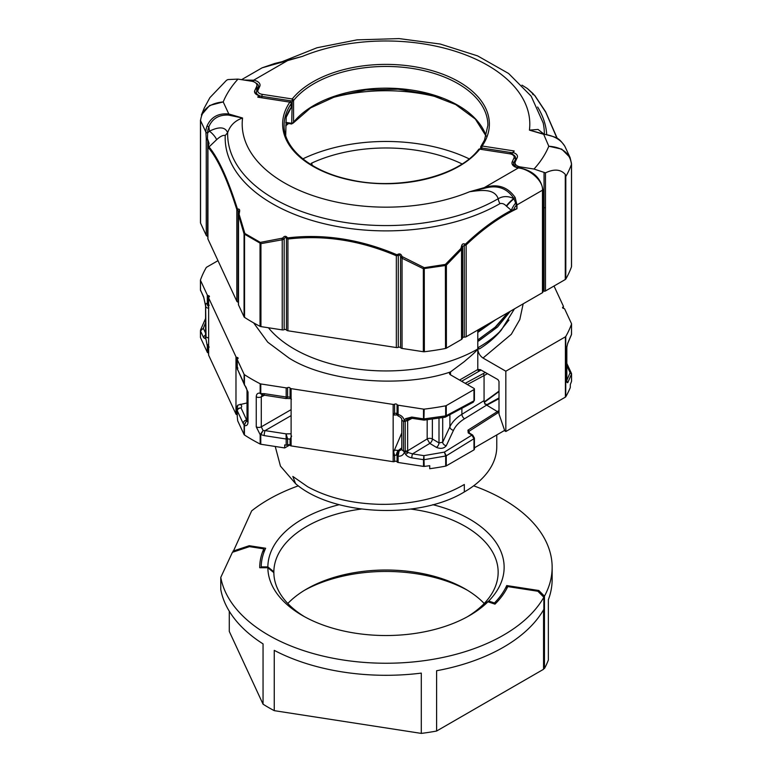 <?xml version="1.0" encoding="UTF-8"?>
<svg xmlns="http://www.w3.org/2000/svg" width="772" height="772" viewBox="0 0 772 772"><rect width="100%" height="100%" fill="white"/><g stroke="black" fill="none" stroke-linecap="round" stroke-linejoin="round"><path stroke-width="1.16" d="M469.144 158.849A129.812 74.952 0 0 0 304.795 157.942L302.856 158.849M450.491 374.835L450.491 371.921L464.377 361.557C466.616 359.482 475.214 352.717 477.791 348.992C478.119 352.823 479.856 355.844 483.011 358.034L505.834 371.207L505.834 431.5L504.791 430.901L499.002 413.995L499.002 381.416L497.95 379.602L480.377 369.663L478.543 369.498L477.984 370.155M554.016 286.026L563.367 306.166A1.476 0.849 180 0 1 563.415 306.378A1.476 0.849 180 0 1 562.981 306.986A1.476 0.849 180 0 0 562.556 307.584A1.476 0.849 180 0 0 563.647 308.414A1.476 0.849 180 0 1 564.313 308.636A1.476 0.849 180 0 1 564.689 309.012L571.502 323.68A1.476 0.849 180 0 1 571.55 323.902A1.476 0.849 180 0 1 571.521 324.076A189.41 109.354 180 0 1 565.76 336.486A1.476 0.849 180 0 1 565.403 336.824L565.403 397.117A1.476 0.849 0 0 0 565.76 396.779A189.41 109.354 180 0 0 570.296 387.563L570.296 384.553A189.41 109.354 0 0 0 571.521 381.349L571.521 374.092L570.103 372.712A1.476 1.168 155.1 0 1 571.415 373.301L571.55 373.918A1.476 0.849 180 0 1 571.521 374.092L567.729 382.748L566.764 382.179L566.764 347.477L567.729 343.25L571.521 334.344L571.521 324.076M480.319 369.634L478.312 370.869M499.002 397.918L487.007 404.605M492.98 321.268L477.791 332.414L477.791 330.889L487.431 324.472M507.87 312.67L495.132 327.212L477.791 339.931L477.791 332.414L495.585 319.762M268.424 327.762A129.812 74.952 0 0 0 294.209 348.992A129.812 74.952 0 0 0 477.791 348.992L479.576 348.819L477.791 347.786L477.791 341.456L492.362 330.927L508.208 312.467M510.321 311.251L497.544 327.019L478.93 340.799M479.576 348.819C488.454 343.183 495.701 336.93 501.327 330.059L514.461 308.868M477.791 339.931L477.791 341.456M477.791 330.889L477.791 369.527L478.833 371.342L481.12 370.077M311.55 164.947A1.843 1.062 0 0 0 312.023 164.243A1.843 1.062 0 0 0 311.589 163.558L311.241 163.317A118.521 68.428 180 0 1 462.071 163.934M464.319 484.488L464.319 491.947C418.82 519.884 332.153 515.542 295.579 483.658L292.839 476.43L307.623 486.727C327.791 497.747 351.935 503.614 380.075 504.338L385.913 504.348C416.349 503.73 442.481 497.1 464.319 484.488L464.319 491.947A110.763 63.951 0 0 0 496.763 446.727L496.763 434.935M565.403 397.117L505.834 431.5M571.55 381.175L571.55 373.918A1.476 0.849 180 0 0 571.502 373.696A1.476 1.168 155.1 0 0 571.415 373.301L566.831 363.429M505.834 371.207L565.403 336.824M566.831 381.464A1.476 1.168 27.3 0 1 567.729 382.748M571.299 334.952L571.521 334.344A1.476 0.849 0 0 0 571.55 334.18A1.476 0.849 0 0 0 571.521 334.006M567.729 343.25A1.476 1.148 26.6 0 1 567.632 343.675L566.831 347.226A1.476 0.849 0 0 0 566.783 347.004M477.791 347.786A129.841 74.961 0 0 0 501.327 330.059M450.491 371.921L450.443 371.959C402.502 388.48 326.479 381.918 288.989 358.034L267.759 342.199L253.641 322.879M446.264 465.892L446.264 455.779A1.476 0.868 178 0 1 445.685 456.001A1.476 0.849 0 0 0 446.264 455.808L473.979 438.699A1.476 0.849 180 0 0 474.413 438.091L474.413 447.789A1.476 0.849 180 0 1 473.979 448.387L474.066 449.844L474.317 448.822L474.066 449.844L446.264 465.892A1.476 0.849 0 0 1 445.685 466.105L445.685 456.001L424.185 459.687A1.476 0.849 180 0 1 423.51 459.678L423.905 455.634L424.185 466.413A1.476 0.849 180 0 1 423.51 466.404L398.101 462.467A1.476 0.849 180 0 1 397.445 462.254A1.476 0.849 180 0 1 397.059 461.868A1.476 0.849 0 0 0 394.588 461.482A1.476 0.849 180 0 1 393.16 461.704L291.112 445.917L291.112 439.808A1.476 0.849 180 0 1 290.455 439.586A1.476 0.849 180 0 1 290.069 439.2L291.623 436.112M291.112 445.917A1.476 0.849 180 0 1 290.455 445.695A1.476 0.849 180 0 1 290.069 445.319A1.476 0.849 0 0 0 287.599 444.933A1.476 0.849 180 0 1 286.171 445.154L284.694 444.923L284.694 447.943L260.772 444.238L260.772 434.848A1.476 0.849 180 0 1 260.174 434.665L256.246 426.839A3.696 2.133 0 0 0 261.293 426.848L261.293 396.837L261.998 395.196M398.101 462.467L398.101 456.213A1.476 0.849 180 0 1 397.445 455.991A1.476 0.849 180 0 1 397.059 455.605L397.059 461.868M208.585 352.968A1.476 0.849 0 0 0 208.353 352.92L208.353 346.657A1.476 0.849 180 0 1 207.687 346.435A1.476 0.849 180 0 1 207.311 346.059L208.633 343.772M208.353 352.92A1.476 0.849 180 0 1 207.687 352.698A1.476 0.849 180 0 1 207.311 352.312L200.498 337.653A1.476 0.849 180 0 1 200.45 337.432A1.476 0.849 180 0 1 200.479 337.258M237.255 414.738A1.476 0.849 0 0 0 237.023 414.689L237.023 408.581A1.476 0.849 180 0 1 236.357 408.359A1.476 0.849 180 0 1 235.981 407.973L235.981 365.967A1.476 0.878 0.4 0 0 237.023 366.594L237.023 366.536A1.476 0.849 180 0 1 236.357 366.314A1.476 0.849 180 0 1 235.981 365.938L237.651 368.186M237.023 414.689A1.476 0.849 180 0 1 236.357 414.467A1.476 0.849 180 0 1 235.981 414.091L208.633 355.168A1.476 0.849 180 0 1 208.585 354.946A1.476 0.849 180 0 1 208.633 354.724M208.585 306.552L207.311 304.313A1.476 0.849 0 0 0 207.687 304.699A1.476 0.849 0 0 0 208.353 304.921L208.353 295.637A1.476 0.849 180 0 1 207.687 295.425A1.476 0.849 180 0 1 207.311 295.039L200.498 280.371A1.476 0.849 180 0 1 200.45 280.149A1.476 0.849 180 0 1 200.479 279.975A189.41 109.354 180 0 1 206.24 267.566A1.476 0.849 180 0 1 206.597 267.228L217.984 260.666M237.255 366.613L237.023 357.407A1.476 0.849 180 0 1 236.357 357.195A1.476 0.849 180 0 1 235.981 356.809L208.633 297.895A1.476 0.849 180 0 1 208.585 297.674A1.476 0.849 180 0 1 209.019 297.066A1.476 0.849 180 0 0 209.444 296.467A1.476 0.849 180 0 0 208.353 295.637M291.112 388.644A1.476 0.849 180 0 1 290.455 388.422A1.476 0.849 180 0 1 290.069 388.036L290.069 397.165A1.476 0.849 0 0 0 290.455 397.551A1.476 0.849 0 0 0 291.112 397.763L291.112 388.644L393.16 404.432L393.16 413.589A1.476 0.859 1.6 0 0 394.588 413.396L394.588 413.338A1.476 0.849 180 0 1 393.16 413.551M398.101 405.194A1.476 0.849 180 0 1 397.445 404.972A1.476 0.849 180 0 1 397.059 404.586L397.059 413.869A1.476 0.849 0 0 0 397.445 414.246A1.476 0.849 0 0 0 398.101 414.467L398.149 416.002C400.465 417.025 401.681 418.163 401.797 419.437A3.696 2.133 180 0 1 401.797 419.428A3.696 2.133 180 0 0 403.515 421.222L404.412 420.393C403.341 417.227 401.237 415.259 398.101 414.467L398.101 405.194L423.51 409.121L423.51 418.858A1.476 0.859 0.6 0 0 424.185 418.878L445.685 415.886A1.476 0.849 0 0 0 446.264 415.683L445.309 417.131M295.579 483.658L280.448 466.105L275.237 446.477M401.797 432.947L393.672 451.9L394.588 455.316A1.476 0.849 178.4 0 1 393.16 455.557L393.16 413.589L393.566 415.085L394.588 413.396M486.273 404.789L487.122 404.557A1.476 0.878 -118.2 0 1 487.875 404.644L486.495 405.039L486.138 404.21L484.691 403.949M244.396 384.9L244.097 383.964A1.476 1.206 8.8 0 0 244.386 384.446L248.024 392.079L248.024 422.091C247.86 424.88 246.664 426.038 244.435 425.575A1.476 0.849 180 0 1 244.106 425.227L244.106 434.617L237.699 420.808L237.303 416.938A1.476 0.849 180 0 1 237.255 416.716A1.476 0.849 180 0 1 237.303 416.494M289.789 445L284.694 447.943M287.599 444.933L287.599 438.824A1.476 0.849 180 0 1 286.171 439.046L286.171 445.154M291.112 415.616L265.095 430.612L286.065 433.864L287.599 438.824L290.069 439.2L290.069 445.319M286.065 397.918L286.171 397.04A1.476 0.859 1.6 0 0 287.599 396.847L290.069 397.223A1.476 0.849 -1.6 0 0 291.112 397.802L291.112 397.763M291.112 397.802L291.112 439.77A1.476 0.859 -178.4 0 1 290.069 439.143M394.588 461.482L394.588 455.374A1.476 0.849 180 0 1 393.16 455.596L393.16 461.704M394.588 455.316L397.04 455.026L397.059 455.605M438.998 418.212L438.998 442.935A3.696 2.084 -59 0 1 436.421 447.374L429.801 443.398L412.547 453.878L408.06 452.508A2.953 1.052 144.1 0 1 405.541 454.312C406.912 456.146 409.006 457.333 411.814 457.864L423.51 459.678L423.51 466.404M398.005 455.181L397.04 455.026L399.124 450.877L398.101 456.213C401.189 456.426 403.293 455.104 404.412 452.238L403.515 450.925A2.953 1.708 0 0 0 405.223 451.186L407.655 450.8L427.177 438.95L429.801 443.398A3.696 2.084 121 0 0 432.378 438.959A3.696 2.133 0 0 0 427.177 438.95L427.177 419.785M424.185 466.413A189.41 109.354 0 0 0 429.724 465.699L429.724 468.72A189.41 109.354 180 0 0 445.685 466.105M200.498 330.927A1.476 0.849 180 0 1 200.45 330.705L200.45 330.705A1.476 0.868 -179.8 0 1 200.479 330.522L203.335 328.283L200.498 330.927L200.498 337.653M206.018 337.19A2.953 1.631 -179.9 0 1 205.574 336.331A2.953 1.631 -179.9 0 1 205.574 336.274L205.574 335.926A2.953 1.708 0 0 0 205.574 335.994A2.953 1.708 0 0 0 206.037 336.91L205.622 337.47L207.311 346.059L207.311 352.312M208.353 346.657L208.411 346.117L209.212 347.091M208.633 306.58A1.476 0.849 0 0 0 208.585 306.793L208.585 306.841A1.476 0.83 -0.4 0 0 208.585 306.841A1.476 0.83 -0.4 0 0 208.633 307.053L208.633 349.021A1.476 0.849 180 0 1 208.585 348.838A1.476 0.849 180 0 1 208.585 348.809L208.585 348.79A1.476 0.878 -179.6 0 1 208.633 348.568M208.633 307.053L208.633 297.895M208.633 355.168L208.633 349.021A1.476 0.878 -179.6 0 1 208.585 348.79L208.585 354.946M247.021 402.955L237.892 405.088L237.023 408.513L237.863 408.861M237.303 416.938L237.303 410.829A1.476 0.849 180 0 1 237.255 410.607A1.476 0.849 180 0 1 237.255 410.588L237.255 416.716M473.979 448.387L473.979 438.699L471.895 435.118L468.237 432.918L467.938 430.197A1.476 0.84 57.4 0 1 468.893 431.374L498.133 412.682L497.216 411.486L486.254 404.895M474.413 389.001A1.476 0.849 180 0 1 473.979 389.599L473.979 400.803A1.476 0.849 0 0 0 474.413 400.195L474.413 389.001A1.476 0.849 180 0 0 473.979 388.393L450.587 374.883A3.696 2.133 180 0 1 449.507 373.378A3.696 2.133 180 0 1 450.443 371.959M237.023 357.407A1.476 0.849 180 0 1 238.114 358.237A1.476 0.849 180 0 1 237.679 358.835A1.476 0.849 180 0 0 237.255 359.443L237.255 368.572A1.476 0.849 0 0 0 237.303 368.784L237.303 359.665A1.476 0.849 180 0 1 237.255 359.443M286.171 387.872L286.171 397.001A1.476 0.849 180 0 0 287.599 396.779L287.599 387.66A1.476 0.849 180 0 1 286.171 387.872L260.772 383.945A1.476 0.849 180 0 1 260.174 383.761A189.41 109.354 180 0 1 244.435 374.671A1.476 0.849 180 0 1 244.106 374.323L237.303 359.665M287.599 387.66A1.476 0.849 180 0 1 290.069 388.036M397.059 413.869L397.069 414.931A3.696 1.64 -70.4 0 1 396.422 413.29L394.588 413.338L394.588 404.21A1.476 0.849 180 0 1 393.16 404.432M394.588 404.21A1.476 0.849 180 0 1 397.059 404.586M473.979 389.599L446.264 405.599A1.476 0.849 180 0 1 445.685 405.811A189.41 109.354 180 0 1 424.185 409.131A1.476 0.849 180 0 1 423.51 409.121M244.106 434.617A1.476 0.849 0 0 0 244.435 434.964A189.41 109.354 180 0 0 260.174 444.054A1.476 0.849 0 0 0 260.772 444.238M287.599 438.766A1.476 0.849 178.4 0 1 286.171 439.007L286.065 433.864L291.112 433.806M401.498 449.738L399.124 450.877L398.371 450.452A3.696 1.592 110.8 0 0 396.422 455.181M424.185 459.678A1.476 0.849 179.4 0 1 423.51 459.678M445.685 456.001L444.392 452.112L423.905 455.634L412.547 453.878A2.953 0.627 98.8 0 0 411.814 457.864M412.084 418.318L407.655 420.653L407.655 450.8A3.696 2.036 58.7 0 0 408.06 452.508L405.532 451.938A2.953 1.38 157.5 0 1 404.412 452.238L405.541 454.312M401.43 449.786L401.797 449.121A3.696 2.133 0 0 0 403.515 450.925L403.515 421.222A2.953 1.708 180 0 0 405.223 421.493L408.06 419.312A2.953 1.756 -137 0 1 405.541 418.675L404.412 420.393A2.953 1.814 25.4 0 0 405.532 420.75M504.618 430.4L474.413 447.837M205.574 335.087A2.953 2.326 155.1 0 0 203.634 337.673L200.498 330.918A1.476 0.868 -179.8 0 1 200.45 330.696L200.479 330.532M207.311 295.039L207.311 304.313C206.481 302.788 205.921 303.222 205.622 305.615L206.037 336.91A3.696 2.133 0 0 0 208.633 337.875M205.429 337.171A2.953 2.731 22.4 0 0 205.313 338.705L205.622 337.47A2.953 2.413 -171 0 1 205.555 336.563L205.448 337.123M208.633 345.702L208.411 346.117A1.476 0.926 -153.8 0 1 207.514 345.2M237.023 408.513A1.476 0.83 179.6 0 1 235.981 407.934L235.981 414.091M237.303 410.829L237.303 410.791A1.476 0.878 -179.6 0 1 237.255 410.559L238.423 408.32L240.999 407.838C242.119 406.612 241.839 405.416 240.169 404.248M465.198 383.317L485.347 372.471M208.633 308.182A3.696 2.133 180 0 1 206.037 307.208A2.953 1.708 180 0 1 205.574 306.301A2.953 1.708 180 0 1 205.574 306.223L205.564 305.307A2.953 0.782 -5.4 0 0 205.535 305.451A2.953 0.782 -5.4 0 0 205.622 305.615L203.634 296.863A2.953 2.326 155.1 0 0 203.808 297.664L200.45 289.896A1.476 0.849 0 0 0 200.498 290.108L200.681 290.919M256.246 426.839L256.246 396.827C256.391 394.058 257.694 392.823 260.174 393.151A1.476 0.849 0 0 0 260.772 393.334L260.772 383.945M393.672 451.9L393.16 455.557M403.534 451.224A2.953 1.698 -177.7 0 0 405.184 451.523L405.532 451.938M205.574 336.331L205.574 305.973A2.953 1.785 -0.1 0 0 206.018 306.909M237.892 405.088L235.981 407.934M243.19 423.49L237.303 410.791C237.458 409.228 238.693 408.243 240.999 407.838L246.615 419.949A3.696 2.914 155.1 0 0 243.19 423.49L244.097 424.918L246.471 420.952L244.386 425.054L244.435 434.964M474.413 400.195L473.313 402.173L473.979 400.803L446.264 415.683L446.264 405.599M483.05 373.735A1.476 0.878 61.8 0 1 484.063 375.559L487.46 373.667M200.479 289.712A1.476 0.849 0 0 0 200.45 289.886L200.45 289.896A1.476 0.84 -0.2 0 0 200.498 290.118L200.498 280.371M205.574 305.915A2.953 1.785 -0.1 0 0 205.574 305.973L203.808 297.664M208.585 297.674L208.585 306.793A1.476 0.849 0 0 0 208.633 307.015M244.435 374.671L244.435 384.06A1.476 0.849 180 0 1 244.106 383.713L243.19 381.522A3.696 2.914 155.1 0 0 243.412 382.526L237.303 368.784M237.303 368.35A1.476 0.849 0 0 0 237.255 368.572A1.476 0.83 -0.4 0 0 237.255 368.611L237.255 368.611A1.476 0.83 -0.4 0 0 237.303 368.823L243.19 381.522M247.001 420.952L246.471 420.952L247.021 419.678M248.024 422.091A3.696 2.133 180 0 1 247.021 420.634L247.021 390.622A3.696 2.133 180 0 0 248.024 392.079M244.386 384.446L244.579 385.257C245.853 386.531 246.664 388.316 247.021 390.622M262.326 395.187L260.174 393.151L260.174 383.761M256.246 396.827A3.696 2.133 0 0 0 261.293 396.837L264.516 395.216M260.174 444.054L260.174 434.665L263.069 430.535L261.293 426.848L291.112 409.652M262.152 395.1L264.564 395.225A3.696 0.782 -81.2 0 1 264.564 395.225A3.696 0.782 -81.2 0 1 264.178 393.633L260.83 393.623L263.069 394.926M403.534 420.943A2.953 1.708 -2.3 0 0 405.184 421.155L407.655 420.653A3.696 2.191 62.2 0 1 408.06 419.312L408.967 418.685M408.938 418.694L412.132 418.327A2.953 0.627 -81.2 0 1 411.814 417.054L405.541 418.675M412.132 418.327L424.04 420.113M424.185 409.131L423.905 419.64L423.51 418.858L411.814 417.054M424.185 418.868A1.476 0.849 180 0 1 423.51 418.858M444.392 416.822L445.685 415.905A1.476 0.84 2 0 0 446.264 415.712M260.772 434.848L263.069 430.535L265.095 430.612A3.696 0.782 98.8 0 0 264.178 435.601L286.171 439.007M468.652 432.513L468.893 431.374L469.482 433.111M474.413 438.091L472.676 435.032A1.476 0.84 121 0 0 471.895 435.118L444.392 452.112L446.264 455.779M464.541 418.752A3.696 2.055 58.3 0 1 461.888 414.313L483.947 400.687A3.696 2.055 -121.7 0 0 486.601 405.126L464.541 418.752C459.263 422.033 455.577 425.883 453.492 430.293L446.284 445.733A3.696 2.808 25 0 1 442.694 442.221L449.902 426.771A3.696 2.808 -155 0 0 453.492 430.293M499.002 391.143L484.179 401.942M207.514 305.278A1.476 0.666 -22.6 0 0 208.411 305.48L208.353 304.921M208.585 305.837L209.212 305.21M237.892 368.225L237.023 366.594M264.574 395.225L286.065 398.555L286.894 398.448L287.599 396.847M291.112 399.076L290.069 397.223M398.005 415.259A1.476 1.206 -169.2 0 1 397.04 414.381L396.422 413.29M398.14 415.983L397.155 414.969M468.237 432.918A1.476 0.84 -59 0 1 469.009 432.831L468.643 432.484M432.378 419.148L432.378 438.959L438.998 442.935L442.694 442.221L442.694 417.633M461.888 408.32L461.888 414.313C456.165 417.864 452.17 422.023 449.902 426.771L449.902 414.757M571.444 163.288L570.074 157.536L561.726 149.131L548.796 146.226C562.47 147.24 570.035 153.261 571.483 164.311A189.41 109.354 180 0 1 568.954 170.467A189.41 109.354 180 0 1 565.808 176.527L565.278 174.404C560.675 169.271 554.074 168.759 545.476 172.87L534.012 169.039L520.521 166.955A7.382 4.265 0 0 1 515.049 162.834A7.382 4.265 0 0 1 515.3 161.734L517.211 157.613A7.382 4.265 0 0 0 517.462 156.504A7.382 4.265 0 0 0 513.38 152.692L512.077 153.194L514.181 150.965L513.38 152.692M288.516 123.52L285.708 125.768M330.648 98.15A125.537 72.471 180 0 1 441.352 98.15M275.334 63.458L302.354 56.414L262.104 67.83L241.597 79.661M262.104 67.83L274.793 63.458L284.762 61.027M282.234 61.712L302.354 56.414A143.901 83.077 0 0 1 456.435 51.647A143.901 83.077 0 0 1 529.418 130.13L538.036 129.435L543.855 134M543.604 133.99L543.517 133.923C556.805 137.715 557.992 136.596 564.824 146.236L564.863 146.313C560.771 139.5 553.553 135.447 543.198 134.164L529.418 130.13L543.256 133.903M480.763 146.902A1.476 1.119 34.4 0 1 480.917 146.381L484.507 140.099L487.894 125.276A101.894 58.826 0 0 0 407.944 67.83A101.894 58.826 0 0 0 293.553 100.534L293.553 122.237L291.719 123.993L286.335 123.182M542.89 290.996L544.048 291.179A1.476 0.849 0 0 0 545.476 290.957L565.278 279.522A2.219 1.283 0 0 0 565.808 279.02A189.41 109.354 0 0 0 571.483 266.803A2.219 1.283 0 0 0 571.531 266.543A2.219 1.283 0 0 0 571.483 266.282M544.048 172.6L544.048 207.832L545.476 207.61L545.476 290.957M545.476 172.87L545.476 207.61M557.046 138.342L545.794 112.336L534.61 95.371L527.295 88.471L521.968 85.142L527.151 88.384A1.476 0.897 -57 0 1 527.179 88.394M571.473 163.76A2.219 1.283 180 0 1 571.531 164.05L570.074 157.536L564.824 146.236M244.029 80.037L253.641 80.201L253.274 81.629M539.589 132.948L543.517 133.923L548.796 146.226A167.254 96.568 0 0 1 547.551 149.064A167.254 96.568 0 0 1 534.012 169.039M534.61 95.371A1.476 1.37 -40.9 0 1 534.861 95.593L532.651 93.788L532.931 94.618M532.41 93.402A1.476 1.448 104.5 0 1 532.873 93.991M532.912 93.537A1.476 1.448 105.3 0 1 533.491 94.493A1.476 1.38 -43.5 0 0 533.134 93.682L527.392 88.539A1.476 1.409 -53.3 0 1 527.488 88.626M532.912 93.499A1.476 1.38 -43.5 0 1 533.134 93.682L533.568 94.734M291.719 123.993L292.221 98.97L262.2 94.329A5.906 3.406 0 0 1 258.022 90.15L259.739 86.445A8.859 5.114 180 0 0 253.641 80.201L287.744 60.515A1.476 0.531 -105.8 0 0 287.396 60.293M205.873 132.282A1.476 0.849 180 0 0 207.678 132.88L209.453 131.182L208.855 126.772A20.68 16.308 155.1 0 0 207.678 132.668L207.456 138.69L209.067 143.37L208.44 143.553L207.562 140.147L206.249 138.622L205.873 132.07L200.546 120.606C201.984 109.479 209.53 103.245 223.204 101.923L209.627 105.494L201.405 115.009L204.348 107.839L209.897 97.639L226.524 80.278L227.952 79.564L237.988 79.111L251.479 81.195A7.382 4.265 0 0 1 256.951 85.316A7.382 4.265 0 0 1 256.7 86.416L254.789 90.536A7.382 4.265 0 0 0 254.538 91.636A7.382 4.265 0 0 0 258.62 95.448L259.894 97.214M238.509 304.245A2.219 1.283 0 0 0 238.442 304.573A2.219 1.283 0 0 0 238.509 304.901L244.058 316.858A2.219 1.283 0 0 0 244.55 317.379A189.41 109.354 0 0 0 260.039 326.324A2.219 1.283 0 0 0 260.936 326.604L282.224 329.895A2.219 1.283 0 0 0 284.164 329.663A1.476 0.849 180 0 1 286.451 330.02A2.219 1.283 0 0 0 287.927 330.783L396.345 347.554A2.219 1.283 0 0 0 398.284 347.323A1.476 0.849 180 0 1 400.572 347.68A2.219 1.283 0 0 0 402.048 348.433L423.336 351.723A2.219 1.283 0 0 0 424.359 351.743A189.41 109.354 0 0 0 445.521 348.471A2.219 1.283 0 0 0 446.39 348.162L461.55 339.41A2.219 1.283 0 0 0 462.129 338.831L462.631 337.74A1.476 0.849 180 0 1 464.271 337.113A2.219 1.283 0 0 0 466.153 336.756L542.465 292.694A1.476 0.849 0 0 0 542.841 292.318A1.476 0.849 0 0 0 542.89 292.096A1.476 0.849 0 0 0 542.841 291.874M515.175 197.516A1.476 0.608 153.9 0 1 513.737 198.23L514.017 198.819L513.737 198.23C506.818 188.05 497.11 184.711 484.604 188.233L469.646 191.726L484.256 187.625C497.332 183.427 507.638 186.727 515.175 197.516L516.96 204.918L516.96 208.739C499.561 217.096 482.625 229.168 466.153 244.946L462.631 246.287L462.631 337.74M499.947 203.634A8.859 5.114 -120 0 1 498.201 198.742C494.389 187.789 479.566 190.462 469.646 191.726A143.901 83.077 0 0 1 315.565 196.503A143.901 83.077 0 0 1 242.582 118.01L228.396 115.067C218.852 114.69 212.339 118.589 208.855 126.772A1.476 0.695 -158.2 0 1 207.137 125.74C211.229 116.939 218.447 113.011 228.801 113.986L242.582 118.01C235.035 120.606 230.066 125.498 227.663 132.707A158.453 91.482 0 0 0 324.394 218.36A158.453 91.482 0 0 0 498.201 198.742C502.89 195.963 508.072 195.895 513.737 198.539A8.859 1.718 -45.4 0 0 506.287 206.018C504.319 203.876 502.205 203.084 499.947 203.634A160.914 92.901 180 0 1 322.561 223.34A160.914 92.901 180 0 1 225.241 135.486C223.137 134.936 220.252 136.355 216.575 139.732L209.029 146.931C218.389 158.241 227.846 178.872 237.39 208.836L237.824 209.048C239.32 208.884 239.909 209.704 239.59 211.509L239.088 214.249L244.869 233.482L260.328 242.398L282.648 238.114C284.308 235.923 285.843 235.73 287.242 237.544L287.734 237.882C323.835 233.636 360.186 239.243 396.789 254.702L397.445 254.548C399.635 253.284 401.17 253.949 402.029 256.536L424.272 267.681L445.386 264.41L460.942 248.468L461.646 245.766C462.138 243.981 463.239 243.421 464.937 244.077L465.574 244.029C480.416 229.902 495.672 218.679 511.344 210.341L506.287 206.018M285.679 135.428L286.229 116.939A1.476 1.177 19.8 0 1 286.18 117.267L286.18 117.267A1.476 1.177 19.8 0 1 286.084 117.46M200.517 222.51A2.219 1.283 0 0 0 200.469 222.77A2.219 1.283 0 0 0 200.546 223.098L206.249 235.392A2.219 1.283 0 0 0 207.562 236.242A1.476 0.849 180 0 1 207.861 236.338M209.067 143.37L208.421 145.821L209.029 146.931A1.476 1.361 140.4 0 0 208.652 148.031L207.938 146.67L208.44 143.553M208.421 145.821A1.476 1.033 158.9 0 0 207.938 146.67L207.938 239.011L236.83 301.283A2.219 1.283 0 0 0 238.143 302.132A1.476 0.849 180 0 1 238.442 302.228M207.938 238.355A2.219 1.283 0 0 0 207.861 238.683A2.219 1.283 0 0 0 207.938 239.011M239.59 211.509L239.021 211.798L236.83 209.579L236.83 301.283M239.069 211.152L239.021 211.798M239.088 214.249A1.476 0.82 162.9 0 0 238.509 214.973L238.509 304.901M260.627 242.427A1.476 0.637 77.4 0 0 260.936 243.653L244.058 233.916L244.058 316.858M287.734 237.882A1.476 0.56 83.5 0 0 287.927 239.05L286.451 238.22C285.553 237.1 284.791 237.419 284.164 239.146L282.224 239.774L282.224 329.895M402.53 257.182L402.048 258.253L400.572 257.105C400.321 255.233 399.558 254.692 398.284 255.464L396.345 255.773L396.345 347.554M445.676 264.246L446.39 265.124L445.521 265.5L423.336 268.704L423.336 351.723M461.135 248.092L462.129 248.613L461.55 249.375L461.55 339.41M200.546 223.098L200.546 120.606A2.219 1.283 180 0 1 200.469 120.268L200.517 120.017A2.219 1.283 180 0 0 200.469 120.268L200.469 222.77M542.89 292.096L542.89 189.594A1.476 0.849 180 0 1 542.841 189.815A1.476 0.849 180 0 1 542.465 190.201C543.517 181.468 530.412 169.3 518.533 167.968L518.678 167.746M216.575 139.732A7.382 1.805 -133.8 0 0 209.453 131.182C219.238 126.367 225.289 126.878 227.605 132.688L227.663 132.707M225.241 135.486L227.605 132.688M228.396 115.067L228.801 113.986L223.204 101.923A167.254 96.568 0 0 1 224.449 99.077A167.254 96.568 0 0 1 237.988 79.111M207.456 138.69L206.249 138.622L206.249 235.392M207.774 139.52L207.562 236.242M208.488 142.781L207.919 145.763A1.476 0.511 -166.6 0 0 207.938 145.879M208.44 145.503A1.476 0.511 -166.6 0 0 207.919 145.763L207.861 238.683M237.39 208.836A1.476 0.849 162.4 0 0 236.83 209.579C227.441 179.799 218.051 159.283 208.652 148.031M237.824 209.048A1.476 0.811 75.1 0 0 238.143 210.36L238.143 302.132M239.088 213.844L238.432 214.568L238.442 304.573M244.705 233.24A1.476 0.714 164.3 0 0 244.058 233.916L238.509 214.973M282.002 238.587A1.476 0.579 82.1 0 0 282.224 239.774L260.936 243.653L260.936 326.604M282.648 238.114L284.164 239.146L284.164 329.663M287.242 237.544A1.476 0.55 159.5 0 0 286.451 238.22L286.451 330.02M396.789 254.702L396.345 255.773C360.099 240.333 323.96 234.756 287.927 239.05L287.927 330.783M397.445 254.548L398.284 255.464L398.284 347.323M402.029 256.536L400.572 257.105L400.572 347.68M423.934 267.614L423.336 268.704L402.048 258.253L402.048 348.433M460.942 248.468A1.476 0.521 45.5 0 1 461.55 249.375L446.39 265.124L446.39 348.162M509.8 153.821L479.779 149.17L509.8 153.821A5.906 3.406 0 0 1 513.978 157.99L512.261 161.705A8.859 5.114 180 0 0 518.359 167.939L484.256 187.625A1.476 0.531 74.2 0 1 484.604 188.233M461.646 245.766L462.631 246.287L462.129 248.613L462.129 338.831M506.577 206.307A8.859 1.718 -45.5 0 1 514.017 198.819L516.429 205.12L516.96 208.739L511.344 210.341A8.859 2.982 -58.2 0 1 515.773 202.92M464.937 244.077L464.271 245.235L464.271 337.113M465.574 244.029A1.476 0.56 46.7 0 1 466.153 244.946L466.153 336.756M480.01 148.919A1.476 1.476 0 0 0 478.63 149.45A1.476 1.09 -141.2 0 1 479.779 149.17A103.371 59.676 180 0 1 350.758 180.175A103.371 59.676 180 0 1 286.151 108.63A103.371 59.676 180 0 1 289.867 102.136L257.819 97.185L258.62 95.448M542.465 292.694L542.465 190.201L516.96 204.918A1.476 0.849 180 0 1 516.429 205.12A8.859 5.365 -57.7 0 0 513.631 209.752M494.447 603.955L494.447 602.971L488.686 601.05A118.145 68.216 0 0 0 432.803 504.685M483.494 604.505L488.686 601.05M484.198 603.492A112.152 64.751 0 0 0 465.304 588.988A112.152 64.751 0 0 0 306.696 588.988A112.152 64.751 0 0 0 287.802 603.492M467.369 590.213A118.145 68.216 0 0 0 304.631 590.213M483.494 604.215A112.152 64.751 0 0 0 498.152 572.206A112.152 64.751 0 0 0 410.733 509.057M361.257 509.057A112.152 64.751 0 0 0 273.848 571.782L273.848 572.641A112.152 64.751 0 0 0 304.631 616.77M339.207 504.685A118.145 68.216 0 0 0 267.855 566.889L273.848 571.782M506.731 588.669L506.731 585.552L538.827 590.512L544.463 596.148A166.144 95.921 180 0 0 552.144 567.314L552.144 579.376A166.144 95.921 180 0 1 548.352 599.747L548.352 660.041A166.144 95.921 180 0 1 544.463 668.504L544.463 596.148M232.961 552.125L251.653 510.881A166.144 95.921 180 0 1 298.349 485.829M473.651 485.829A166.144 95.921 180 0 1 552.144 567.314M232.961 551.14L249.24 545.717L265.655 548.255A124.794 72.047 180 0 0 261.206 566.889L267.855 566.889M506.731 585.552A124.794 72.047 180 0 1 494.447 602.971M543.546 667.587L544.463 668.504M261.206 567.738L261.206 566.889M249.24 546.701L249.24 545.717M273.848 572.641L267.855 567.738L259.73 567.738A126.27 72.906 180 0 1 259.73 567.314A126.27 72.906 180 0 1 263.841 548.863L249.452 546.634L232.42 552.308L220.773 577.408L220.773 589.47A166.144 95.921 180 0 0 263.049 643.887L263.049 704.18L229.284 631.428L229.284 611.231M543.546 609.832L543.546 669.285L436.605 731.036L436.605 670.743A166.144 95.921 180 0 0 543.855 609.301L543.855 597.248A166.144 95.921 180 0 1 368.427 662.704A166.144 95.921 180 0 1 220.773 577.408M436.605 731.036A166.144 95.921 180 0 1 421.3 733.4L274.253 710.655A166.144 95.921 180 0 1 263.049 704.18M274.253 710.655L274.253 650.362A166.144 95.921 180 0 0 421.3 673.107L421.3 733.4M543.855 597.248L537.862 591.246L507.773 586.595A126.27 72.906 180 0 1 494.987 604.138L487.952 601.793L482.751 604.958A112.152 64.751 0 0 1 467.369 616.77M267.855 567.738A118.145 68.216 0 0 0 302.45 615.545A118.145 68.216 0 0 0 469.55 615.545A118.145 68.216 0 0 0 487.952 601.793M263.841 552.578L263.841 548.863M538.827 592.221L538.827 590.512M566.831 380.326L570.103 372.712L566.831 365.667M565.76 336.486L565.76 396.779M483.011 358.034L511.315 334.286L519.797 319.569L523.165 303.84M566.764 347.477A1.476 0.849 0 0 0 566.831 347.226L566.831 381.928A1.476 0.849 0 0 0 566.764 381.677M497.544 334.334L508.96 320.033M562.981 306.986L562.981 308.192M401.797 447.847L398.371 450.452L394.289 450.095M477.791 369.527L459.552 380.065M203.634 337.673L205.313 338.705M235.981 356.809L235.981 365.938M478.833 371.342L461.637 381.272M487.875 404.644L499.002 398.661M205.574 322.628L203.335 328.283L205.574 333.118M203.634 296.863L200.498 290.118M244.106 374.323L244.106 383.713M260.289 393.633A1.476 0.695 -22.2 0 0 260.83 393.623L260.772 393.334M286.171 397.001L264.178 393.633M445.685 415.886L445.685 405.811M260.289 434.231A1.476 0.907 -155 0 0 260.83 434.578L264.178 435.601M498.133 412.682L499.002 412.238M467.938 430.197L499.002 410.559M467.321 384.553L484.063 375.559L484.063 401.508M446.284 445.733C443.958 448.532 440.677 449.082 436.421 447.374M205.574 335.926L205.574 306.368M405.223 451.186L405.223 421.493M480.705 146.989A1.476 0.849 0 0 0 480.657 147.211A1.476 0.849 0 0 0 481.757 148.031L481.757 149.189M261.814 97.513L261.814 96.355L291.835 100.997A1.476 0.849 180 0 0 293.553 100.534A1.476 1.09 38.8 0 0 292.221 98.97A103.371 59.676 180 0 1 421.242 67.965A103.371 59.676 180 0 1 485.849 139.52A103.371 59.676 180 0 1 482.133 146.005L514.181 150.965M480.657 149.015L480.657 147.211A1.476 1.476 0 0 1 480.917 146.381A1.476 1.119 34.4 0 1 482.133 146.005L481.757 148.031L512.28 152.76M293.553 122.237A101.894 58.826 180 0 1 398.564 88.606A101.894 58.826 180 0 1 486.119 136.055M544.048 207.832L544.048 291.179M571.531 266.543L571.531 164.05A2.219 1.283 180 0 1 571.483 164.311L571.483 266.803M565.808 176.527L565.808 279.02M520.521 168.045L520.521 166.955M565.278 174.404L565.278 279.522M537.63 107.009A160.914 92.901 180 0 1 546.721 134.646M515.657 158.54A7.382 4.265 180 0 1 516.478 159.196M256.333 94.425L256.343 92.235A7.382 4.265 180 0 0 261.814 96.355L262.2 94.329M285.708 122.362L291.835 123.308A1.476 0.849 0 0 0 293.07 123.182L310.633 107.877L335.762 96.375L365.909 89.928L398.062 89.195L429.01 94.242L455.663 104.558L475.33 119.052L486.09 136.133M258.514 86.85A7.382 4.265 0 0 0 258.562 86.329A7.382 4.265 0 0 0 255.735 82.971M256.951 88.49A7.382 4.265 180 0 1 257.51 88.954M544.356 134.106A158.453 91.482 0 0 0 543.179 122.922L531.165 96.153L508.603 73.485L477.598 55.883L440.252 44.043L399.095 38.6L357.011 39.864L316.964 47.767L281.722 61.847M253.467 80.172L253.129 81.581M259.739 86.445A1.476 1.168 -155.1 0 0 258.398 87.024L256.343 92.235M258.022 90.15A1.476 1.168 -155.1 0 0 256.68 90.739M286.229 116.939A101.894 58.826 180 0 1 287.58 113.667A101.894 58.826 180 0 1 291.237 107.279L291.237 103.66A1.476 0.849 0 0 0 291.295 103.564A1.476 0.849 0 0 0 291.343 103.342L291.343 106.961A1.476 0.849 0 0 0 291.295 106.739M291.295 107.183A1.476 0.849 0 0 0 291.343 106.961A1.476 1.476 0 0 1 291.083 107.8A1.476 1.119 34.4 0 0 291.237 107.279A1.476 0.849 0 0 0 291.295 107.183M257.819 97.185L289.867 102.136A1.476 1.119 -145.6 0 1 291.237 103.66A101.894 58.826 0 0 0 287.58 110.049A101.894 58.826 0 0 0 284.106 125.276C283.449 148.127 310.055 171.046 348.664 179.413C397.03 191.166 458.095 176.856 478.63 149.45M244.869 233.482A1.476 0.897 122.9 0 0 244.55 234.495L244.55 317.379M260.328 242.398A1.476 0.801 117.2 0 0 260.039 243.431L260.039 326.324M424.272 267.681L424.359 351.743M445.386 264.41L445.521 348.471M256.7 90.7L256.7 86.416M256.951 90.131L256.951 90.16A7.382 4.265 0 0 0 256.951 90.131L256.951 85.316M254.789 92.736L254.789 90.536M255.522 93.769L256.352 91.984M207.678 132.668A1.476 0.849 180 0 1 205.873 132.07A22.156 17.476 -24.9 0 1 207.137 125.74M513.689 165.102L513.689 163.124A7.382 4.265 0 0 0 513.438 164.233C513.206 165.526 514.924 166.675 518.601 167.688L518.533 167.968M514.557 166.076L515.049 165.005M515.407 161.512L515.407 159.418L513.689 163.124A1.476 1.168 24.9 0 0 512.261 161.705M515.657 160.972L515.657 158.318A7.382 4.265 180 0 1 515.407 159.418A1.476 1.168 24.9 0 0 513.978 157.99M312.023 164.243L312.023 165.237M567.632 343.675L571.463 334.662L571.55 323.902M563.415 306.378L563.415 308.366M200.45 337.432L200.45 330.705M487.122 404.557L499.002 398.169M480.686 369.836L480.126 370.155M474.413 447.789L474.5 449.169M208.633 348.288L208.585 348.79M424.05 420.113L445.106 417.227L473.313 402.183M200.45 289.886L200.45 280.149M208.585 306.571L207.755 305.741M244.589 385.247L243.412 382.526M237.255 368.572L237.515 369.817M247.31 420.817L246.944 421.194L247.021 420.634M205.574 318.498L200.585 329.895M499.002 391.568L484.324 402.337M208.778 307.864L208.585 306.841M290.61 398.632L286.894 398.458M291.43 399.288L290.388 398.371M397.175 414.979L393.884 415.008M469.009 432.831L472.676 435.032M401.797 449.121L401.797 419.428M515.049 166.424L515.049 162.834M557.297 138.487L545.611 111.747L534.861 95.593M515.657 159.022L516.343 159.486M288.564 123.53L285.708 125.817M258.562 86.329L258.398 87.024M285.708 135.505L286.18 117.267L291.083 107.8M255.59 93.837L256.343 92.215M542.89 189.594C540.786 177.743 532.748 170.448 518.755 167.717M515.657 158.318C515.58 155.954 513.708 154.371 510.031 153.56M291.343 103.342A1.476 1.476 0 0 0 290.089 101.885"/></g></svg>
